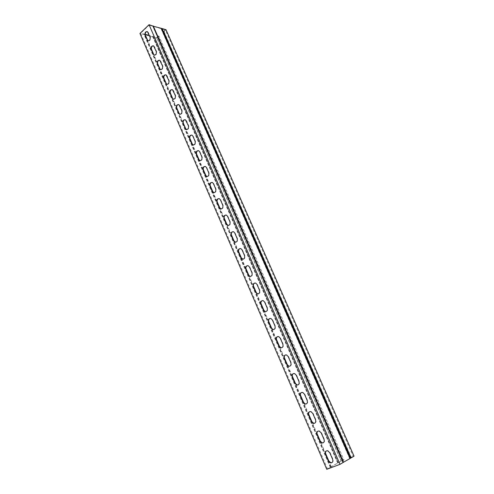 <?xml version="1.0" encoding="UTF-8"?>
<svg xmlns="http://www.w3.org/2000/svg" width="494" height="494" viewBox="0 0 494 494"><rect width="100%" height="100%" fill="white"/><g stroke="black" fill="none" stroke-linecap="round" stroke-linejoin="round"><path stroke-width="0.37" stroke-dasharray="2.47 1.85" d="M342.62 460.748L344.003 459.951L159.037 36.247L157.376 35.778L342.62 460.748L342.151 460.927L343.25 460.297L341.218 461.063L327.541 468.948L339.835 464.348L353.29 456.512L165.342 29.912L163.903 31.258L162.594 30.875L350.135 457.919L351.222 457.29L163.903 31.258M353.29 456.512L351.222 457.29M339.835 464.348L149.089 25.126L165.342 29.912M327.541 468.948L140.642 33.246L149.089 25.126M154.394 55.211C156.258 55.186 156.993 53.951 156.598 51.5L154.548 46.757L153.375 45.781M167.04 84.388C168.911 84.32 169.64 83.085 169.22 80.67L167.114 75.804L165.836 74.773M180.026 114.324C181.891 114.213 182.607 112.972 182.163 110.6L180.001 105.611L178.606 104.518M193.364 145.045C195.223 144.884 195.914 143.637 195.451 141.321L193.234 136.196L191.697 135.041M207.079 176.586C208.913 176.364 209.579 175.123 209.092 172.857L206.819 167.596L205.127 166.373M221.176 208.981C222.973 208.696 223.615 207.449 223.103 205.251L220.762 199.848L219.756 198.718L218.898 198.557M235.675 242.258C237.423 241.906 238.028 240.664 237.497 238.534L235.095 232.977L233.977 231.766L233.032 231.624M250.6 276.455C252.273 276.035 252.842 274.794 252.292 272.737L249.828 267.032L248.581 265.723L247.537 265.611M265.951 311.603C267.55 311.115 268.069 309.886 267.507 307.91L264.969 302.038L263.586 300.624L262.438 300.556M281.753 347.751C283.26 347.202 283.729 345.979 283.155 344.09L280.543 338.05L279.005 336.519L277.758 336.513M298.024 384.931C299.42 384.326 299.833 383.122 299.259 381.319L296.573 375.1L294.844 373.452L293.504 373.513M314.771 423.204C316.055 422.549 316.413 421.363 315.839 419.647L313.073 413.243L311.14 411.459L309.713 411.613M332.011 462.606C333.178 461.909 333.481 460.748 332.913 459.117L330.06 452.523L327.893 450.596L326.411 450.855M323.329 442.76C324.552 442.081 324.879 440.907 324.311 439.234L321.501 432.738L319.457 430.885L318 431.089M306.336 403.931C307.676 403.295 308.065 402.104 307.49 400.344L304.761 394.033L302.933 392.316L301.55 392.427M289.83 366.208C291.281 365.628 291.719 364.418 291.151 362.571L288.502 356.446L286.872 354.853L285.575 354.883M273.793 329.547C275.349 329.029 275.843 327.806 275.275 325.873L272.7 319.914L271.243 318.445L270.045 318.408M258.22 293.905C259.856 293.455 260.4 292.22 259.85 290.2L257.343 284.414L256.034 283.05L254.941 282.963M243.085 259.239C244.796 258.85 245.382 257.609 244.845 255.515L242.412 249.884L241.233 248.624L240.238 248.501M228.376 225.505C230.148 225.19 230.772 223.943 230.253 221.775L227.882 216.298L226.82 215.131L225.919 214.976M214.075 192.679C215.897 192.419 216.551 191.178 216.051 188.943L213.741 183.614L212.778 182.527L211.969 182.354M200.175 160.717C202.021 160.519 202.707 159.278 202.225 156.981L199.977 151.794L198.372 150.602M186.652 129.582C188.517 129.447 189.221 128.205 188.764 125.859L186.578 120.802L185.114 119.678M173.487 99.257C175.358 99.171 176.08 97.929 175.648 95.54L173.518 90.612L172.184 89.55M160.674 69.703C162.545 69.66 163.273 68.425 162.872 65.992L160.791 61.188L159.568 60.188M148.194 40.897C150.053 40.891 150.793 39.656 150.411 37.192L148.385 32.511L147.261 31.56M343.25 460.297L158.364 36.451L156.95 37.779L149.312 35.389M341.218 461.063L156.95 37.779M342.151 460.927L157.049 36.087L158.364 36.451M344.003 459.951L341.039 461.069L326.756 469.3M159.037 36.247L156.975 38.18L341.039 461.069M166.015 29.702L163.915 31.665L351.03 457.308L349.659 458.099L162.26 31.184L162.594 30.875M354.05 456.166L351.03 457.308M163.915 31.665L162.26 31.184M156.975 38.18L139.95 33.462M145.18 34.24L140.642 33.246M152.837 26.262L342.935 462.532L152.819 26.225M153.338 36.747L338.205 462.798L153.356 36.778M153.313 26.225L343.497 462.248M337.742 463.032L152.856 36.772M349.659 458.099L350.135 457.919M157.376 35.778L157.049 36.087M350.339 458.234L161.76 28.856M337.748 462.964L153.029 37.087M330.214 467.305L144.057 34.599M330.69 467.126L144.384 34.29M156.24 51.407L156.598 51.5M154.19 46.664L154.548 46.757M168.862 80.596L169.22 80.67M166.756 75.73L167.114 75.804M181.811 110.539L182.163 110.6M179.649 105.549L180.001 105.611M195.099 141.278L195.451 141.321M192.882 136.153L193.234 136.196M208.746 172.832L209.092 172.857M206.467 167.571L206.819 167.596M222.757 205.245L223.103 205.251M220.423 199.842L220.762 199.848M237.157 238.553L237.497 238.534M234.755 232.989L235.095 232.977M251.959 272.781L252.292 272.737M249.489 267.063L249.828 267.032M267.18 307.972L267.507 307.91M264.636 302.1L264.969 302.038M282.834 344.176L283.155 344.09M280.222 338.137L280.543 338.05M298.944 381.436L299.259 381.319M296.252 375.212L296.573 375.1M315.524 419.789L315.839 419.647M312.758 413.385L313.073 413.243M329.751 452.689L330.06 452.523M324.002 439.394L324.311 439.234M321.193 432.892L321.501 432.738M307.175 400.473L307.49 400.344M304.446 394.156L304.761 394.033M290.83 362.67L291.151 362.571M288.175 356.538L288.502 356.446M274.948 325.947L275.275 325.873M272.373 319.989L272.7 319.914M259.517 290.256L259.85 290.2M257.01 284.458L257.343 284.414M244.505 255.546L244.845 255.515M242.072 249.908L242.412 249.884M229.908 221.787L230.253 221.775M227.536 216.304L227.882 216.298M215.705 188.93L216.051 188.943M213.396 183.595L213.741 183.614M201.873 156.95L202.225 156.981M199.632 151.757L199.977 151.794M188.412 125.809L188.764 125.859M186.219 120.746L186.578 120.802M175.29 95.472L175.648 95.54M173.159 90.544L173.518 90.612M162.507 65.906L162.872 65.992M160.433 61.102L160.791 61.188M150.046 37.093L150.411 37.192M148.021 32.406L148.385 32.511M350.271 458.265L161.692 28.868M349.696 458.537L161.149 28.955M342.941 462.47L152.998 26.559M330.758 467.096L144.452 34.277M331.344 466.818L329.09 461.594M325.515 453.282L320.55 441.766M317.024 433.571L312.134 422.228M308.664 414.157L303.847 402.974M300.42 395.021L295.671 383.999M292.294 376.156L287.619 365.294M284.291 357.57L279.678 346.862M276.393 339.242L271.848 328.689M268.613 321.174L264.129 310.769M260.943 303.359L256.522 293.096M253.373 285.798L249.013 275.677M245.913 268.47L241.615 258.492M238.553 251.39L234.31 241.541M231.297 234.539L227.11 224.826M224.134 217.91L220.009 208.332M217.07 201.509L213 192.061M210.104 185.33L206.084 176.006M203.225 169.362L199.261 160.161M196.439 153.609L192.679 144.884M192.672 144.872L192.524 144.526M189.739 138.061L186.028 129.434M186.016 129.409L185.88 129.095M183.132 122.71L179.458 114.182M176.605 107.562L172.974 99.127M170.164 92.606L166.571 84.27M163.804 77.848L160.254 69.598M157.53 63.269L154.017 55.112M151.331 48.875L147.854 40.811M145.205 34.666L145.001 34.191M338.199 462.859L153.183 36.463M330.801 467.028L144.612 34.512M330.869 466.997L144.674 34.506M153.548 45.874L153.912 45.967M166.058 74.884L166.416 74.965M178.884 104.642L179.242 104.703M192.049 135.177L192.401 135.22M205.547 166.521L205.899 166.552M219.41 198.712L219.756 198.718M233.637 231.779L233.977 231.766M248.247 265.753L248.581 265.723M263.253 300.685L263.586 300.624M278.678 336.605L279.005 336.519M294.529 373.557L294.844 373.452M310.825 411.595L311.14 411.459M327.584 450.763L327.893 450.596M319.143 431.034L319.457 430.885M302.618 392.44L302.933 392.316M286.545 354.951L286.872 354.853M270.916 318.519L271.243 318.445M255.701 283.099L256.034 283.05M240.893 248.649L241.233 248.624M226.474 215.131L226.82 215.131M212.432 182.508L212.778 182.527M198.755 150.75L199.107 150.781M185.423 119.807L185.781 119.863M172.431 89.667L172.789 89.735M159.766 60.287L160.124 60.373M147.41 31.641L147.774 31.746M342.848 462.545L152.837 26.429M342.947 462.532L152.837 26.244M338.297 462.792L153.344 36.587M338.205 462.798L153.338 36.766M337.649 463.039L152.874 36.97"/><path stroke-width="0.74" d="M153.375 45.781C151.701 46.17 151.084 47.436 151.516 49.579L153.554 54.309L154.394 55.211M165.836 74.773C164.156 75.174 163.545 76.44 164.002 78.558L166.089 83.412L167.04 84.388M178.606 104.518C176.938 104.938 176.333 106.198 176.803 108.291L178.945 113.274L180.026 114.324M191.697 135.041C190.042 135.486 189.461 136.745 189.943 138.802L192.147 143.915L193.364 145.045M205.127 166.373C203.497 166.855 202.935 168.108 203.435 170.127L205.695 175.376L207.079 176.586M218.898 198.557C217.304 199.076 216.767 200.317 217.286 202.287L219.608 207.678L221.176 208.981M233.032 231.624C231.495 232.18 230.988 233.415 231.513 235.329L233.903 240.868L235.675 242.258M247.537 265.611C246.068 266.21 245.598 267.439 246.136 269.286L248.587 274.979L249.865 276.313L250.6 276.455M262.438 300.556C261.048 301.204 260.628 302.414 261.172 304.193L263.691 310.047L265.111 311.492L265.951 311.603M277.758 336.513C276.461 337.198 276.084 338.39 276.634 340.094L279.227 346.115L280.814 347.671L281.753 347.751M293.504 373.513C292.318 374.236 291.997 375.409 292.541 377.027L295.208 383.227L296.98 384.912L298.024 384.931M309.713 411.613C308.645 412.367 308.373 413.509 308.911 415.046L311.658 421.425L313.647 423.247L314.771 423.204M326.411 450.855C325.46 451.627 325.243 452.739 325.768 454.19L328.603 460.766L330.832 462.724L332.011 462.606M318 431.089C316.987 431.855 316.747 432.985 317.278 434.473L320.069 440.951L322.174 442.84L323.329 442.76M301.55 392.427C300.42 393.162 300.124 394.323 300.667 395.898L303.372 402.19L305.249 403.938L306.336 403.931M285.575 354.883C284.334 355.587 283.982 356.767 284.532 358.428L287.162 364.535L288.836 366.159L289.83 366.208M270.045 318.408C268.699 319.075 268.304 320.279 268.847 322.014L271.404 327.954L272.904 329.455L273.793 329.547M254.941 282.963C253.508 283.587 253.064 284.803 253.601 286.619L256.09 292.392L257.436 293.776L258.22 293.905M240.238 248.501C238.732 249.081 238.244 250.31 238.775 252.193L241.196 257.806L243.085 259.239M225.919 214.976C224.35 215.514 223.831 216.755 224.35 218.7L226.703 224.165L228.376 225.505M211.969 182.354C210.358 182.854 209.802 184.101 210.314 186.102L212.605 191.419L214.075 192.679M198.372 150.602C196.723 151.065 196.149 152.319 196.643 154.363L198.872 159.543L200.175 160.717M185.114 119.678C183.447 120.116 182.854 121.37 183.33 123.451L185.503 128.496L186.652 129.582M172.184 89.55C170.504 89.964 169.899 91.223 170.362 93.329L172.48 98.25L173.487 99.257M159.568 60.188C157.889 60.583 157.277 61.843 157.716 63.979L159.784 68.771L160.674 69.703M147.261 31.56C145.588 31.943 144.964 33.209 145.397 35.358L147.403 40.033L148.194 40.897M340.02 464.341L326.756 469.3L139.95 33.462L149.065 24.7L340.02 464.341L343.429 462.298M156.24 51.407C156.598 54.031 155.801 55.242 153.85 55.025L151.158 49.486C150.8 46.862 151.596 45.658 153.548 45.874L156.24 51.407M168.862 80.596C169.238 83.22 168.429 84.425 166.447 84.202L163.638 78.484C163.267 75.854 164.076 74.656 166.058 74.884L168.862 80.596M181.811 110.539C182.206 113.169 181.391 114.367 179.371 114.139L176.444 108.235C176.055 105.605 176.871 104.407 178.884 104.642L181.811 110.539M195.099 141.278C195.513 143.902 194.698 145.1 192.648 144.865L191.789 143.877L189.591 138.765C189.177 136.134 189.999 134.942 192.049 135.177L192.882 136.153L195.099 141.278M208.746 172.832C209.178 175.456 208.363 176.648 206.288 176.42L205.343 175.351L203.083 170.103C202.651 167.478 203.472 166.287 205.547 166.521L206.467 167.571L208.746 172.832M222.757 205.245C223.22 207.857 222.399 209.048 220.299 208.826L219.262 207.678L216.94 202.287C216.483 199.675 217.311 198.483 219.41 198.712L220.423 199.842L222.757 205.245M237.157 238.553C237.645 241.14 236.824 242.338 234.712 242.128L233.557 240.887L231.173 235.348C230.698 232.748 231.519 231.563 233.637 231.779L234.755 232.989L237.157 238.553M251.959 272.781C252.465 275.349 251.656 276.541 249.532 276.356L248.254 275.022L245.802 269.323C245.302 266.748 246.117 265.556 248.247 265.753L249.489 267.063L251.959 272.781M267.18 307.972C267.711 310.522 266.914 311.714 264.784 311.553L263.364 310.115L260.838 304.255C260.313 301.698 261.116 300.513 263.253 300.685L264.636 302.1L267.18 307.972M282.834 344.176C283.389 346.689 282.611 347.887 280.487 347.764L278.9 346.201L276.307 340.181C275.751 337.655 276.541 336.463 278.678 336.605L280.222 338.137L282.834 344.176M298.944 381.436C299.525 383.906 298.765 385.104 296.666 385.024L294.887 383.344L292.22 377.138C291.639 374.656 292.411 373.464 294.529 373.557L296.252 375.212L298.944 381.436M315.524 419.789C316.135 422.216 315.4 423.414 313.332 423.389L311.344 421.567L308.596 415.182C307.997 412.749 308.738 411.551 310.825 411.595L312.758 413.385L315.524 419.789M332.61 459.29C333.234 461.662 332.542 462.859 330.523 462.897L328.294 460.933L325.466 454.356C324.842 451.973 325.546 450.775 327.584 450.763L329.751 452.689L332.61 459.29M324.002 439.394C324.62 441.79 323.91 442.995 321.866 442.995L319.76 441.105L316.969 434.627C316.358 432.213 317.08 431.015 319.143 431.034L321.193 432.892L324.002 439.394M307.175 400.473C307.768 402.919 307.021 404.117 304.934 404.067L303.057 402.314L300.346 396.021C299.759 393.564 300.519 392.366 302.618 392.44L304.446 394.156L307.175 400.473M290.83 362.67C291.398 365.165 290.626 366.363 288.515 366.258L286.835 364.64L284.204 358.527C283.642 356.02 284.421 354.828 286.545 354.951L288.175 356.538L290.83 362.67M274.948 325.947C275.498 328.479 274.707 329.671 272.577 329.529L271.076 328.028L268.52 322.088C267.976 319.55 268.779 318.358 270.916 318.519L272.373 319.989L274.948 325.947M259.517 290.256C260.035 292.812 259.233 294.004 257.102 293.831L255.756 292.442L253.268 286.668C252.755 284.099 253.564 282.908 255.701 283.099L257.01 284.458L259.517 290.256M244.505 255.546C245.005 258.127 244.19 259.319 242.066 259.122L240.856 257.837L238.435 252.218C237.947 249.631 238.769 248.439 240.893 248.649L242.072 249.908L244.505 255.546M229.908 221.787C230.383 224.387 229.562 225.579 227.456 225.363L226.363 224.171L224.01 218.706C223.541 216.1 224.362 214.909 226.474 215.131L227.536 216.304L229.908 221.787M215.705 188.93C216.15 191.549 215.335 192.74 213.247 192.512L212.253 191.406L209.962 186.084C209.524 183.472 210.345 182.28 212.432 182.508L213.396 183.595L215.705 188.93M201.873 156.95C202.299 159.574 201.484 160.772 199.422 160.538L198.526 159.513L196.291 154.326C195.871 151.701 196.692 150.509 198.755 150.75L199.632 151.757L201.873 156.95M188.412 125.809C188.813 128.434 187.998 129.632 185.966 129.403L182.978 123.395C182.576 120.771 183.391 119.573 185.423 119.807L188.412 125.809M175.29 95.472C175.679 98.102 174.87 99.3 172.869 99.072L170.004 93.261C169.621 90.637 170.43 89.439 172.431 89.667L175.29 95.472M162.507 65.906C162.878 68.536 162.075 69.74 160.105 69.518L157.358 63.893C156.993 61.268 157.796 60.064 159.766 60.287L162.507 65.906M150.046 37.093C150.398 39.718 149.608 40.922 147.669 40.712L145.032 35.259C144.686 32.635 145.477 31.431 147.41 31.641L150.046 37.093M149.065 24.7L153.313 26.201M166.015 29.702L354.05 456.166L350.814 458.049L162.094 28.547L166.015 29.702M149.312 35.389L145.18 34.24M343.497 462.248L350.814 458.049M153.418 26.262L162.094 28.547M343.416 462.359L153.152 25.904M153.196 54.223L153.554 54.309M151.158 49.486L151.516 49.579M165.731 83.338L166.089 83.412M163.638 78.484L164.002 78.558M178.593 113.219L178.945 113.274M176.444 108.235L176.803 108.291M191.789 143.877L192.147 143.915M189.591 138.765L189.943 138.802M205.343 175.351L205.695 175.376M203.083 170.103L203.435 170.127M219.262 207.678L219.608 207.678M216.94 202.287L217.286 202.287M233.557 240.887L233.903 240.868M231.173 235.348L231.513 235.329M248.254 275.022L248.587 274.979M245.802 269.323L246.136 269.286M263.364 310.115L263.691 310.047M260.838 304.255L261.172 304.193M278.9 346.201L279.227 346.115M276.307 340.181L276.634 340.094M294.887 383.344L295.208 383.227M292.22 377.138L292.541 377.027M311.344 421.567L311.658 421.425M308.596 415.182L308.911 415.046M328.294 460.933L328.603 460.766M319.76 441.105L320.069 440.951M316.969 434.627L317.278 434.473M303.057 402.314L303.372 402.19M300.346 396.021L300.667 395.898M286.835 364.64L287.162 364.535M284.204 358.527L284.532 358.428M271.076 328.028L271.404 327.954M268.52 322.088L268.847 322.014M255.756 292.442L256.09 292.392M253.268 286.668L253.601 286.619M240.856 257.837L241.196 257.806M238.435 252.218L238.775 252.193M226.363 224.171L226.703 224.165M224.01 218.706L224.35 218.7M212.253 191.406L212.605 191.419M209.962 186.084L210.314 186.102M198.526 159.513L198.872 159.543M196.291 154.326L196.643 154.363M185.151 128.446L185.503 128.496M182.978 123.395L183.33 123.451M172.122 98.183L172.48 98.25M170.004 93.261L170.362 93.329M159.42 68.691L159.784 68.771M157.358 63.893L157.716 63.979M147.045 39.934L147.403 40.033M145.032 35.259L145.397 35.358M329.09 461.594L325.515 453.282M320.55 441.766L317.024 433.571M312.134 422.228L308.664 414.157M303.847 402.974L300.42 395.021M295.671 383.999L292.294 376.156M287.619 365.294L284.291 357.57M279.678 346.862L276.393 339.242M271.848 328.689L268.613 321.174M264.129 310.769L260.943 303.359M256.522 293.096L253.373 285.798M249.013 275.677L245.913 268.47M241.615 258.492L238.553 251.39M234.31 241.541L231.297 234.539M227.11 224.826L224.134 217.91M220.009 208.332L217.07 201.509M213 192.061L210.104 185.33M206.084 176.006L203.225 169.362M199.422 160.538L199.774 160.569M199.261 160.161L196.439 153.609M192.679 144.884L193 144.909M192.524 144.526L189.739 138.061M185.88 129.095L183.132 122.71M179.322 113.861L176.605 107.562M172.844 98.831L170.164 92.606M166.453 83.986L163.804 77.848M160.136 69.333L157.53 63.269M153.906 54.865L151.331 48.875M147.755 40.576L145.205 34.666M350.24 458.327L161.544 28.627M350.172 458.358L161.482 28.64M153.85 55.025L154.208 55.118M166.447 84.202L166.805 84.276M179.371 114.139L179.73 114.194M206.288 176.42L206.634 176.438M220.299 208.826L220.645 208.826M234.712 242.128L235.051 242.109M249.532 276.356L249.865 276.313M264.784 311.553L265.111 311.492M280.487 347.764L280.814 347.671M296.666 385.024L296.98 384.912M313.332 423.389L313.647 423.247M330.523 462.897L330.832 462.724M321.866 442.995L322.174 442.84M304.934 404.067L305.249 403.938M288.515 366.258L288.836 366.159M272.577 329.529L272.904 329.455M257.102 293.831L257.436 293.776M242.066 259.122L242.406 259.091M227.456 225.363L227.796 225.35M213.247 192.512L213.593 192.524M185.966 129.403L186.318 129.453M172.869 99.072L173.221 99.14M160.105 69.518L160.464 69.605M147.669 40.712L148.033 40.811M343.515 462.285L153.313 26.034"/></g></svg>
